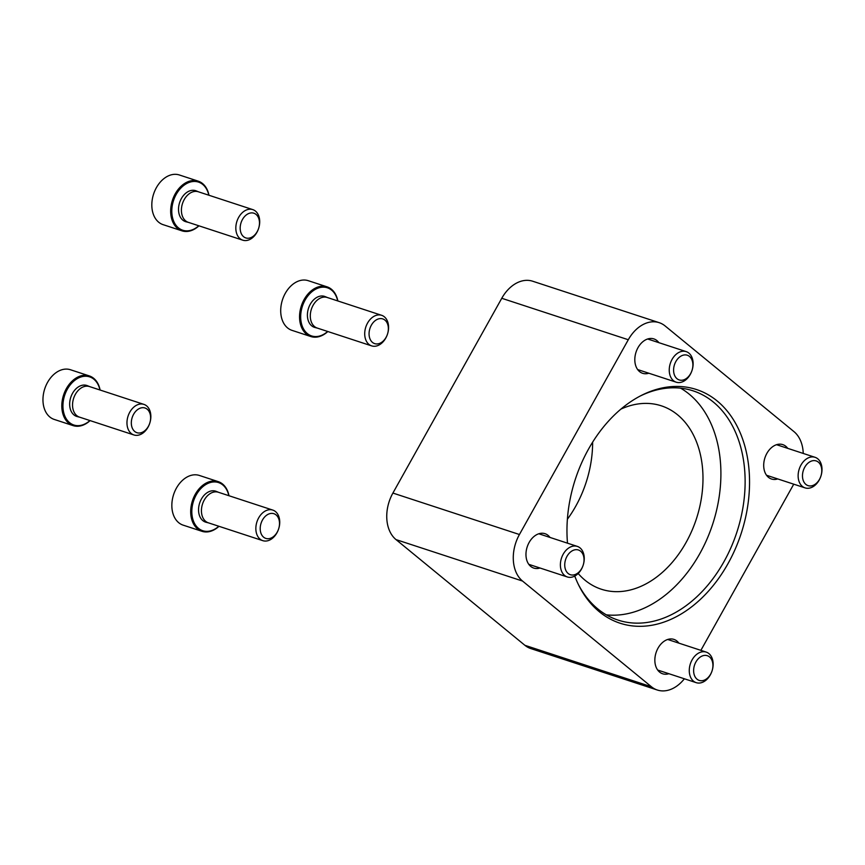 <?xml version="1.0" encoding="UTF-8"?>
<svg xmlns="http://www.w3.org/2000/svg" width="865" height="865" viewBox="0 0 865 865"><rect width="100%" height="100%" fill="white"/><g stroke="black" fill="none" stroke-linecap="round" stroke-linejoin="round"><path stroke-width="1.3" d="M803.239 453.444A35.173 24.966 108.1 0 0 793.994 431.646L665.109 325.943A35.173 24.966 108.1 0 0 659.206 322.677A35.173 24.966 108.1 0 0 628.293 339.74L519.433 534.516A35.173 24.966 108.1 0 0 522.536 581.053L651.421 686.756A35.173 24.966 108.1 0 0 657.324 690.021A35.173 24.966 108.1 0 0 684.366 678.787M659.206 322.677L532.678 281.222A35.173 24.966 108.1 0 0 501.765 298.284L392.905 493.061A35.173 24.966 108.1 0 0 396.008 539.598L524.893 645.301A35.173 24.966 108.1 0 0 530.796 648.566L657.324 690.021M700.877 650.35L793.746 484.173M549.989 537.435A18.089 12.834 108.1 0 0 548.064 535.37A18.089 12.834 108.1 0 0 545.026 533.694A18.089 12.834 108.1 0 0 528.061 544.626A18.089 12.834 108.1 0 0 530.721 566.402A18.089 12.834 108.1 0 0 533.759 568.078A18.089 12.834 108.1 0 0 539.976 568.002M787.734 448.362A18.089 12.834 108.1 0 0 785.809 446.297A18.089 12.834 108.1 0 0 782.771 444.621A18.089 12.834 108.1 0 0 765.795 455.552A18.089 12.834 108.1 0 0 768.466 477.329A18.089 12.834 108.1 0 0 771.504 479.005A18.089 12.834 108.1 0 0 777.711 478.929M678.874 643.138A18.089 12.834 108.1 0 0 676.949 641.073A18.089 12.834 108.1 0 0 673.911 639.397A18.089 12.834 108.1 0 0 656.946 650.329A18.089 12.834 108.1 0 0 659.606 672.105A18.089 12.834 108.1 0 0 662.644 673.781A18.089 12.834 108.1 0 0 668.861 673.705M658.849 342.659A18.089 12.834 108.1 0 0 656.924 340.594A18.089 12.834 108.1 0 0 653.886 338.918A18.089 12.834 108.1 0 0 636.91 349.838A18.089 12.834 108.1 0 0 639.581 371.626A18.089 12.834 108.1 0 0 642.619 373.302A18.089 12.834 108.1 0 0 648.826 373.226M567.494 543.177A122.927 87.224 -71.9 0 1 641.214 395.51A122.927 87.224 -71.9 0 1 746.571 512.653A122.927 87.224 -71.9 0 1 599.348 611.76A122.927 87.224 -71.9 0 1 578.923 585.605A122.927 87.224 -71.9 0 1 574.76 576.068M592.633 442.188A96.491 68.465 -71.9 0 1 567.386 519.238M640.024 396.127A120.613 85.581 -71.9 0 1 693.125 390.85A120.613 85.581 -71.9 0 1 736.894 532.116A120.613 85.581 -71.9 0 1 618.021 620.086A120.613 85.581 -71.9 0 1 597.769 608.895A120.613 85.581 -71.9 0 1 578.339 584.405M680.593 388.158A120.613 85.581 -71.9 0 1 712.673 524.179A120.613 85.581 -71.9 0 1 606.322 614.831M620.973 409.08A96.491 68.465 -71.9 0 1 661.379 405.836A96.491 68.465 -71.9 0 1 696.401 518.849A96.491 68.465 -71.9 0 1 601.305 589.216A96.491 68.465 -71.9 0 1 585.097 580.264A96.491 68.465 -71.9 0 1 578.177 573.506M690.302 374.383A16.078 11.407 108.1 0 0 686.183 351.612A16.078 11.407 108.1 0 0 670.343 363.343A16.078 11.407 108.1 0 0 676.171 382.179A16.078 11.407 108.1 0 0 690.302 374.383M690.616 373.626A12.997 9.223 108.1 0 0 684.95 354.899A12.997 9.223 108.1 0 0 674.159 374.199A12.997 9.223 108.1 0 0 690.616 373.626M581.442 569.159A16.078 11.407 108.1 0 0 577.333 546.399A16.078 11.407 108.1 0 0 561.482 558.12A16.078 11.407 108.1 0 0 567.31 576.955A16.078 11.407 108.1 0 0 581.442 569.159M581.767 568.402A12.997 9.223 108.1 0 0 576.09 549.675A12.997 9.223 108.1 0 0 565.31 568.986A12.997 9.223 108.1 0 0 581.767 568.402M819.187 480.086A16.078 11.407 108.1 0 0 815.068 457.315A16.078 11.407 108.1 0 0 799.228 469.046A16.078 11.407 108.1 0 0 805.055 487.882A16.078 11.407 108.1 0 0 819.187 480.086M819.501 479.329A12.997 9.223 108.1 0 0 813.835 460.602A12.997 9.223 108.1 0 0 803.044 479.902A12.997 9.223 108.1 0 0 819.501 479.329M710.327 674.862A16.078 11.407 108.1 0 0 706.218 652.102A16.078 11.407 108.1 0 0 690.367 663.823A16.078 11.407 108.1 0 0 696.195 682.658A16.078 11.407 108.1 0 0 710.327 674.862M710.652 674.105A12.997 9.223 108.1 0 0 704.975 655.378A12.997 9.223 108.1 0 0 694.195 674.689A12.997 9.223 108.1 0 0 710.652 674.105M208.962 195.252A26.134 18.543 108.1 0 0 198.204 181.153L179.358 174.979A26.134 18.543 108.1 0 0 153.602 194.041A26.134 18.543 108.1 0 0 163.085 224.651L181.931 230.825A26.134 18.543 108.1 0 0 198.95 225.819M198.204 181.153A26.134 18.543 108.1 0 0 172.449 200.215A26.134 18.543 108.1 0 0 181.931 230.825M208.811 195.209A25.323 17.97 108.1 0 0 184.678 184.775A25.323 17.97 108.1 0 0 173.173 219.905A25.323 17.97 108.1 0 0 198.788 225.765M198.626 191.868L196.214 190.884A16.284 11.559 108.1 0 0 179.628 202.561A16.284 11.559 108.1 0 0 186.083 221.797L188.613 222.435M252.775 209.611L198.355 191.781A16.078 11.407 108.1 0 0 182.504 203.513A16.078 11.407 108.1 0 0 188.343 222.348L242.762 240.178A16.078 11.407 108.1 0 0 256.894 232.371A16.078 11.407 108.1 0 0 252.775 209.611A16.078 11.407 108.1 0 0 236.924 221.343A16.078 11.407 108.1 0 0 242.762 240.178M257.208 231.615A12.997 9.223 108.1 0 0 251.531 212.887A12.997 9.223 108.1 0 0 240.751 232.198A12.997 9.223 108.1 0 0 257.208 231.615M100.102 390.039A26.134 18.543 108.1 0 0 89.344 375.929L70.498 369.755A26.134 18.543 108.1 0 0 44.742 388.818A26.134 18.543 108.1 0 0 54.225 419.428L73.071 425.602A26.134 18.543 108.1 0 0 90.09 420.595M89.344 375.929A26.134 18.543 108.1 0 0 63.588 394.991A26.134 18.543 108.1 0 0 73.071 425.602M99.951 389.985A25.323 17.97 108.1 0 0 75.828 379.551A25.323 17.97 108.1 0 0 64.313 414.681A25.323 17.97 108.1 0 0 89.938 420.552M89.765 386.644L87.354 385.671A16.284 11.559 108.1 0 0 70.768 397.349A16.284 11.559 108.1 0 0 77.223 416.573L79.753 417.211M143.914 404.387L89.495 386.558A16.078 11.407 108.1 0 0 73.644 398.289A16.078 11.407 108.1 0 0 79.483 417.125L133.902 434.954A16.078 11.407 108.1 0 0 148.034 427.159A16.078 11.407 108.1 0 0 143.914 404.387A16.078 11.407 108.1 0 0 128.063 416.119A16.078 11.407 108.1 0 0 133.902 434.954M148.347 426.391A12.997 9.223 108.1 0 0 142.682 407.675A12.997 9.223 108.1 0 0 131.891 426.975A12.997 9.223 108.1 0 0 148.347 426.391M337.847 300.955A26.134 18.543 108.1 0 0 327.089 286.856L308.243 280.682A26.134 18.543 108.1 0 0 282.487 299.744A26.134 18.543 108.1 0 0 291.97 330.354L310.816 336.528A26.134 18.543 108.1 0 0 327.835 331.522M327.089 286.856A26.134 18.543 108.1 0 0 301.334 305.918A26.134 18.543 108.1 0 0 310.816 336.528M337.696 300.912A25.323 17.97 108.1 0 0 313.562 290.478A25.323 17.97 108.1 0 0 302.058 325.608A25.323 17.97 108.1 0 0 327.673 331.468M327.511 297.571L325.099 296.587A16.284 11.559 108.1 0 0 308.513 308.275A16.284 11.559 108.1 0 0 314.968 327.5L317.498 328.138M381.66 315.314L327.24 297.484A16.078 11.407 108.1 0 0 311.389 309.216A16.078 11.407 108.1 0 0 317.228 328.051L371.647 345.881A16.078 11.407 108.1 0 0 385.768 338.074A16.078 11.407 108.1 0 0 381.66 315.314A16.078 11.407 108.1 0 0 365.808 327.046A16.078 11.407 108.1 0 0 371.647 345.881M386.093 337.318A12.997 9.223 108.1 0 0 380.416 318.59A12.997 9.223 108.1 0 0 369.636 337.901A12.997 9.223 108.1 0 0 386.093 337.318M228.987 495.742A26.134 18.543 108.1 0 0 218.229 481.632L199.383 475.458A26.134 18.543 108.1 0 0 173.627 494.521A26.134 18.543 108.1 0 0 183.11 525.131L201.956 531.305A26.134 18.543 108.1 0 0 218.975 526.298M218.229 481.632A26.134 18.543 108.1 0 0 192.473 500.694A26.134 18.543 108.1 0 0 201.956 531.305M228.836 495.688A25.323 17.97 108.1 0 0 204.702 485.254A25.323 17.97 108.1 0 0 193.198 520.384A25.323 17.97 108.1 0 0 218.823 526.255M218.65 492.347L216.239 491.374A16.284 11.559 108.1 0 0 199.653 503.052A16.284 11.559 108.1 0 0 206.108 522.276L208.638 522.914M272.799 510.091L218.38 492.261A16.078 11.407 108.1 0 0 202.529 503.992A16.078 11.407 108.1 0 0 208.368 522.828L262.787 540.657A16.078 11.407 108.1 0 0 276.919 532.862A16.078 11.407 108.1 0 0 272.799 510.091A16.078 11.407 108.1 0 0 256.948 521.822A16.078 11.407 108.1 0 0 262.787 540.657M277.232 532.105A12.997 9.223 108.1 0 0 271.567 513.378A12.997 9.223 108.1 0 0 260.776 532.678A12.997 9.223 108.1 0 0 277.232 532.105M392.905 493.061L519.433 534.516M396.008 539.598L522.536 581.053M524.893 645.301L651.421 686.756M501.765 298.284L628.293 339.74M637.656 369.56L676.171 382.179M647.669 338.993L686.183 351.612M528.796 564.337L567.31 576.955M538.808 533.77L577.333 546.399M766.541 475.263L805.055 487.882M776.554 444.697L815.068 457.315M657.681 670.04L696.195 682.658M667.693 639.473L706.218 652.102"/></g></svg>
